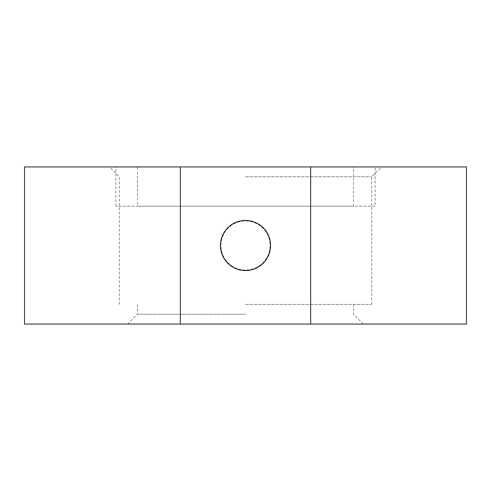 <?xml version="1.0" encoding="UTF-8"?>
<svg xmlns="http://www.w3.org/2000/svg" width="491" height="491" viewBox="0 0 491 491"><rect width="100%" height="100%" fill="white"/><g stroke="black" fill="none" stroke-linecap="round" stroke-linejoin="round"><path stroke-width="0.37" stroke-dasharray="2.46 1.84" d="M245.5 166.94L381.507 166.94L245.5 166.94M245.5 176.76L371.687 176.76L245.5 176.76M245.5 324.06L127.66 324.06L245.5 324.06M245.5 314.24L137.48 314.24L245.5 314.24M245.5 220.434A25.066 25.066 0 0 0 220.434 245.5A25.066 25.066 0 0 0 245.5 270.566A25.066 25.066 0 0 0 270.566 245.5A25.066 25.066 0 0 0 245.5 220.434M245.5 270.05A24.55 24.55 0 0 1 220.95 245.5A24.55 24.55 0 0 1 245.5 220.95A24.55 24.55 0 0 1 270.05 245.5A24.55 24.55 0 0 1 245.5 270.05A24.55 24.55 0 0 1 220.95 245.5A24.55 24.55 0 0 1 245.5 220.95A24.55 24.55 0 0 1 270.05 245.5A24.55 24.55 0 0 1 245.5 270.05M245.5 304.42L371.687 304.42L245.5 304.42M466.45 166.94L310.637 166.94L310.637 324.06L466.45 324.06M24.55 324.06L310.637 324.06M180.363 324.06L180.363 166.94L310.637 166.94M180.363 166.94L24.55 166.94M375.124 206.22L115.876 206.22L375.124 206.22L375.124 166.94L115.876 166.94L375.124 166.94M115.876 206.22L115.876 166.94M137.48 206.22L353.52 206.22L137.48 206.22L137.48 166.94L353.52 166.94L137.48 166.94M353.52 206.22L353.52 166.94M119.313 304.42L119.313 176.76L109.493 166.94M137.48 304.42L137.48 314.24L127.66 324.06M363.34 324.06L353.52 314.24L353.52 304.42M371.687 304.42L371.687 176.76L381.507 166.94"/><path stroke-width="0.74" d="M245.5 220.434A25.066 25.066 0 0 0 220.434 245.5A25.066 25.066 0 0 0 245.5 270.566A25.066 25.066 0 0 0 270.566 245.5A25.066 25.066 0 0 0 245.5 220.434M310.637 166.94L466.45 166.94L466.45 324.06L310.637 324.06L310.637 166.94L180.363 166.94L180.363 324.06L310.637 324.06M180.363 166.94L24.55 166.94L24.55 324.06L180.363 324.06"/></g></svg>
